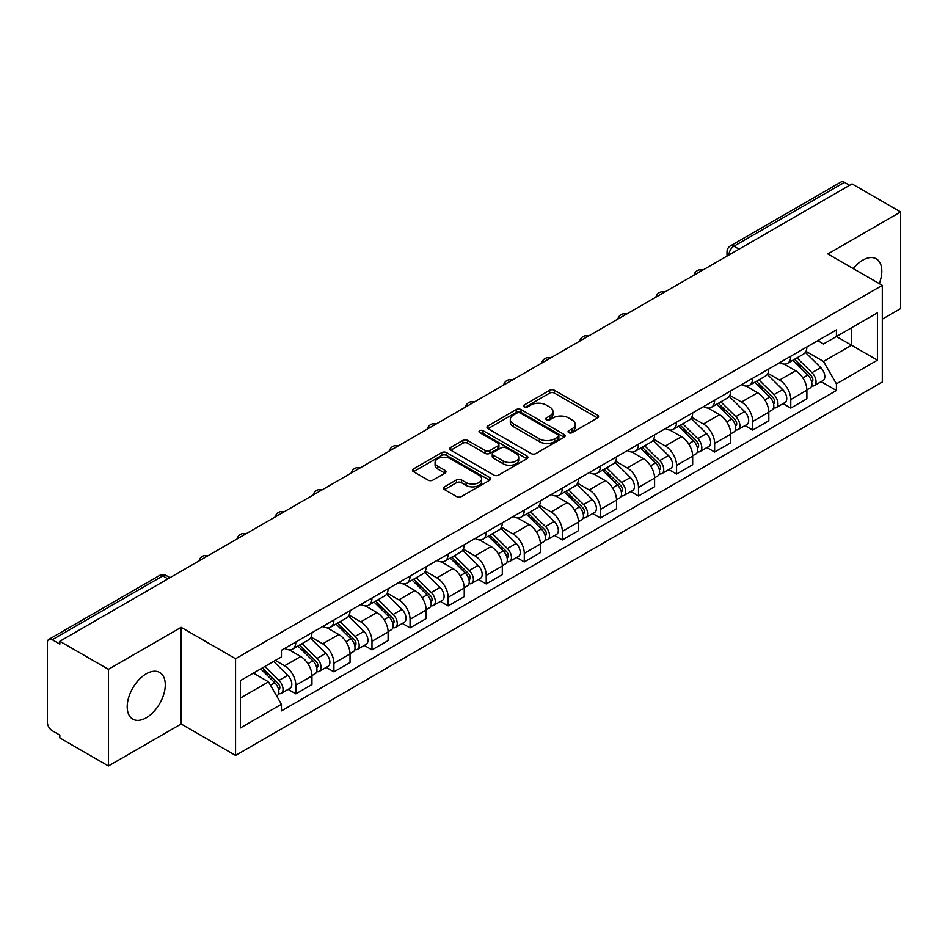 <?xml version="1.0" encoding="UTF-8"?>
<svg xmlns="http://www.w3.org/2000/svg" width="948" height="948" viewBox="0 0 948 948"><rect width="100%" height="100%" fill="white"/><g stroke="black" fill="none" stroke-linecap="round" stroke-linejoin="round"><path stroke-width="1.42" d="M568.764 432.644A2.37 1.375 0 0 0 572.118 432.644L597.572 417.95A3.389 1.955 0 0 0 598.555 416.563A3.389 1.955 0 0 0 597.572 415.188L554.45 390.292A3.389 1.955 0 0 0 549.65 390.292L524.208 404.986A2.37 1.375 0 0 0 523.509 405.957A2.37 1.375 0 0 0 524.208 406.917A2.37 1.375 0 0 0 527.562 406.917L530.856 405.021A10.843 6.257 0 0 1 546.178 405.021L549.781 407.095A10.843 6.257 0 0 1 552.957 411.515A10.843 6.257 0 0 1 549.781 415.947L546.486 417.843A2.37 1.375 0 0 0 545.787 418.815A2.37 1.375 0 0 0 546.486 419.786A2.37 1.375 0 0 0 549.84 419.786L553.134 417.878A10.843 6.257 0 0 1 568.456 417.878L572.059 419.952A10.843 6.257 0 0 1 575.235 424.384A10.843 6.257 0 0 1 572.059 428.804L568.764 430.712A2.37 1.375 0 0 0 568.065 431.672A2.37 1.375 0 0 0 568.764 432.644L568.764 430.712M146.241 717.79A26.923 15.547 120 0 0 163.826 694.066A26.923 15.547 120 0 0 159.702 672.499A26.923 15.547 120 0 0 146.241 673.827A26.923 15.547 120 0 0 128.655 697.55A26.923 15.547 120 0 0 132.779 719.117A26.923 15.547 120 0 0 146.241 717.79M879.258 283.606A26.923 15.547 120 0 0 876.236 258.804A26.923 15.547 120 0 0 862.775 260.143A26.923 15.547 120 0 0 853.247 268.592M444.494 486.822A3.389 1.955 0 0 0 443.498 488.208A3.389 1.955 0 0 0 444.494 489.595L456.592 496.574A3.389 1.955 0 0 0 461.38 496.574L489.654 480.257A3.389 1.955 0 0 0 490.637 478.87A3.389 1.955 0 0 0 489.654 477.496L446.532 452.599A3.389 1.955 0 0 0 441.732 452.599L413.47 468.916A3.389 1.955 0 0 0 412.475 470.303A3.389 1.955 0 0 0 413.47 471.677L428.081 480.115A3.389 1.955 0 0 0 432.869 480.115L444.968 473.135A3.389 1.955 0 0 0 445.963 471.749A3.389 1.955 0 0 0 444.968 470.362L437.727 466.179A9.065 5.238 0 0 1 435.073 462.482A9.065 5.238 0 0 1 440.666 457.647A9.065 5.238 0 0 1 450.537 458.785L478.93 475.173A9.065 5.238 0 0 1 481.584 478.87A9.065 5.238 0 0 1 475.991 483.705A9.065 5.238 0 0 1 466.108 482.568L461.38 479.842A3.389 1.955 0 0 0 456.592 479.842L444.494 486.822L444.494 489.595M235.566 658.753L181.139 627.327L108.416 669.324L59.843 641.275L852.039 183.912L900.6 211.949L827.877 253.946L882.292 285.36L235.566 658.753L235.566 755.414L882.292 382.02L882.292 285.36M531.093 453.559A3.389 1.955 0 0 0 535.881 453.559L564.143 437.241A3.389 1.955 0 0 0 565.138 435.867A3.389 1.955 0 0 0 564.143 434.48L521.033 409.583A3.389 1.955 0 0 0 516.233 409.583L487.971 425.901A3.389 1.955 0 0 0 486.976 427.287A3.389 1.955 0 0 0 487.971 428.674L531.093 453.559M480.66 433.153A2.37 1.375 0 0 1 483.065 433.497L483.065 430.676L526.898 455.988A3.389 1.955 0 0 1 527.894 457.363A3.389 1.955 0 0 1 526.898 458.749L498.636 475.067A3.389 1.955 0 0 1 493.837 475.067L450.727 450.17L450.727 447.409A3.389 1.955 0 0 0 449.731 448.795A3.389 1.955 0 0 0 450.727 450.17M450.727 447.409L462.814 440.429A3.389 1.955 0 0 1 467.613 440.429L485.092 450.525A3.389 1.955 0 0 0 489.891 450.525L497.913 445.892A3.389 1.955 0 0 0 498.909 444.505A3.389 1.955 0 0 0 497.913 443.119L479.712 432.608A2.37 1.375 0 0 1 479.013 431.648A2.37 1.375 0 0 1 480.482 430.38A2.37 1.375 0 0 1 483.065 430.676M108.416 669.324L108.416 765.972L59.843 737.935L59.843 735.115L52.282 730.754A6.909 3.982 -120 0 1 47.4 722.293L47.4 642.543A6.909 3.982 -120 0 1 48.834 639.39L159.382 575.554A6.909 3.982 60 0 1 162.831 575.898L52.282 639.734A6.909 3.982 -120 0 0 48.834 639.39M882.292 319.18L900.6 308.61L900.6 211.949M108.416 765.972L181.139 723.988L235.566 755.414M59.843 641.275L59.843 644.095L52.282 639.734M739.037 249.146L733.918 246.196A6.909 3.982 60 0 0 730.458 245.852L841.018 182.028A6.909 3.982 60 0 1 844.467 182.36L733.918 246.196A6.909 3.982 120 0 0 729.036 254.645L729.036 254.929M849.598 185.322L844.467 182.36M790.774 356.235A15.879 9.172 60 0 1 787.492 363.368L803.596 354.066A15.879 9.172 -120 0 0 806.878 346.932M767.916 373.334L779.552 380.053A15.879 9.172 60 0 1 790.774 399.499L806.89 390.197A15.879 9.172 -120 0 0 795.656 370.751L784.126 364.091M806.89 390.197L806.89 398.788L790.774 408.09L783.06 403.635M787.492 363.368A15.879 9.172 60 0 1 779.671 362.646M790.774 399.499L790.774 408.09M752.7 378.216A15.879 9.172 60 0 1 749.418 385.338L765.522 376.048A15.879 9.172 -120 0 0 768.816 368.914M744.986 425.605L752.7 430.072L768.816 420.77L768.816 412.179A15.879 9.172 -120 0 0 757.582 392.733L746.052 386.073M749.418 385.338A15.879 9.172 60 0 1 741.597 384.627M729.841 395.316L741.478 402.035A15.879 9.172 60 0 1 752.7 421.469L752.7 430.072M714.638 400.198A15.879 9.172 60 0 1 711.344 407.32L727.448 398.03A15.879 9.172 -120 0 0 730.742 390.896M706.912 447.586L714.638 452.054L730.742 442.752L730.742 434.16A15.879 9.172 -120 0 0 719.52 414.714L707.99 408.055M711.344 407.32A15.879 9.172 60 0 1 703.535 406.609M691.779 417.298L703.404 424.005A15.879 9.172 60 0 1 714.638 443.451L714.638 452.054M676.564 422.18A15.879 9.172 60 0 1 673.27 429.302L689.386 420.011A15.879 9.172 -120 0 0 692.668 412.878M668.838 469.568L676.564 474.036L692.668 464.733L692.668 456.13A15.879 9.172 -120 0 0 681.446 436.696L669.916 430.036M673.27 429.302A15.879 9.172 60 0 1 665.46 428.591M653.705 439.279L665.33 445.987A15.879 9.172 60 0 1 676.564 465.432L676.564 474.036M638.49 444.162A15.879 9.172 60 0 1 635.207 451.284L651.312 441.981A15.879 9.172 -120 0 0 654.594 434.859M630.764 491.55L638.49 496.005L654.594 486.715L654.594 478.112A15.879 9.172 -120 0 0 643.372 458.666L631.842 452.018M635.207 451.284A15.879 9.172 60 0 1 627.386 450.573M615.631 461.249L627.268 467.968A15.879 9.172 60 0 1 638.49 487.414L638.49 496.005M600.416 466.143A15.879 9.172 60 0 1 597.133 473.265L613.238 463.963A15.879 9.172 -120 0 0 616.52 456.841M592.69 513.532L600.416 517.987L616.52 508.697L616.52 500.094A15.879 9.172 -120 0 0 605.298 480.648L593.768 474M597.133 473.265A15.879 9.172 60 0 1 589.312 472.554M577.557 483.231L589.194 489.95A15.879 9.172 60 0 1 600.416 509.396L600.416 517.987M562.342 488.125A15.879 9.172 60 0 1 559.059 495.247L575.163 485.945A15.879 9.172 -120 0 0 578.458 478.823M554.627 535.513L562.342 539.969L578.458 530.679L578.458 522.075A15.879 9.172 -120 0 0 567.224 502.63L555.694 495.982M559.059 495.247A15.879 9.172 60 0 1 551.238 494.536M539.483 505.213L551.12 511.932A15.879 9.172 60 0 1 562.342 531.378L562.342 539.969M524.28 510.095A15.879 9.172 60 0 1 520.985 517.229L537.089 507.927A15.879 9.172 -120 0 0 540.384 500.805M516.553 557.495L524.28 561.951L540.384 552.648L540.384 544.057A15.879 9.172 -120 0 0 529.15 524.611L517.632 517.952M520.985 517.229A15.879 9.172 60 0 1 513.176 516.506M501.409 527.195L513.046 533.914A15.879 9.172 60 0 1 524.28 553.359L524.28 561.951M486.206 532.077A15.879 9.172 60 0 1 482.911 539.211L499.027 529.908A15.879 9.172 -120 0 0 502.31 522.786M478.479 579.477L486.206 583.932L502.31 574.63L502.31 566.039A15.879 9.172 -120 0 0 491.088 546.593L479.558 539.933M482.911 539.211A15.879 9.172 60 0 1 475.102 538.488M463.347 549.176L474.972 555.895A15.879 9.172 60 0 1 486.206 575.341L486.206 583.932M448.131 554.059A15.879 9.172 60 0 1 444.837 561.192L460.953 551.89A15.879 9.172 -120 0 0 464.236 544.768M440.405 601.459L448.131 605.914L464.236 596.612L464.236 588.021A15.879 9.172 -120 0 0 453.014 568.575L441.484 561.915M444.837 561.192A15.879 9.172 60 0 1 437.028 560.469M425.273 571.158L436.909 577.877A15.879 9.172 60 0 1 448.131 597.323L448.131 605.914M410.057 576.04A15.879 9.172 60 0 1 406.775 583.174L422.879 573.872A15.879 9.172 -120 0 0 426.162 566.738M402.331 623.44L410.057 627.896L426.162 618.594L426.162 610.002A15.879 9.172 -120 0 0 414.94 590.557L403.41 583.897M406.775 583.174A15.879 9.172 60 0 1 398.954 582.451M387.199 593.14L398.835 599.859A15.879 9.172 60 0 1 410.057 619.305L410.057 627.896M371.983 598.022A15.879 9.172 60 0 1 368.701 605.144L384.805 595.854A15.879 9.172 -120 0 0 388.099 588.72M364.269 645.422L371.983 649.878L388.099 640.575L388.099 631.984A15.879 9.172 -120 0 0 376.866 612.538L365.336 605.879M368.701 605.144A15.879 9.172 60 0 1 360.88 604.433M349.125 615.122L360.761 621.841A15.879 9.172 60 0 1 371.983 641.275L371.983 649.878M333.909 620.004A15.879 9.172 60 0 1 330.627 627.126L346.731 617.835A15.879 9.172 -120 0 0 350.025 610.702M326.195 667.392L333.909 671.859L350.025 662.557L350.025 653.966A15.879 9.172 -120 0 0 338.791 634.52L327.261 627.86M330.627 627.126A15.879 9.172 60 0 1 322.806 626.415M311.051 637.103L322.687 643.81A15.879 9.172 60 0 1 333.909 663.256L333.909 671.859M295.847 641.986A15.879 9.172 60 0 1 292.553 649.107L308.657 639.817A15.879 9.172 -120 0 0 311.951 632.683M288.121 689.374L295.847 693.841L311.951 684.539L311.951 675.936A15.879 9.172 -120 0 0 300.729 656.502L289.199 649.842M292.553 649.107A15.879 9.172 60 0 1 284.744 648.396M275.347 660.448L284.613 665.792A15.879 9.172 60 0 1 295.847 685.238L295.847 693.841M817.745 340.664L823.48 343.982L877.41 312.84L851.541 327.771L851.541 345.25L823.48 361.449L805.99 351.353M240.448 698.06L268.509 681.861L281.449 704.257L240.448 727.934L240.448 680.593L281.449 656.917L281.449 650.292L836.42 329.892L836.42 336.504L877.41 360.181L836.42 383.857L823.48 361.449M877.41 312.84L877.41 360.181M281.449 704.257L281.449 710.881L836.42 390.481L836.42 383.857M181.139 627.327L181.139 723.988M268.509 681.861L253.377 673.127M821.122 381.653L836.42 390.481M569.712 432.975L572.059 431.624A10.843 6.257 0 0 0 575.235 427.204L575.235 424.384M552.957 411.515L552.957 414.335A10.843 6.257 0 0 1 549.781 418.767L547.434 420.118M597.524 417.973L554.45 393.112A3.389 1.955 0 0 0 549.65 393.112L525.156 407.261M564.143 434.48L564.143 437.241L521.033 412.404A3.389 1.955 0 0 0 516.233 412.404L488.019 428.697M558.159 436.827A2.37 1.375 0 0 0 558.858 435.867A2.37 1.375 0 0 0 558.159 434.895L520.31 413.044A2.37 1.375 0 0 0 516.956 413.044L513.484 415.046A10.843 6.257 0 0 0 510.308 419.466A10.843 6.257 0 0 0 513.484 423.898L539.353 438.829A10.843 6.257 0 0 0 554.687 438.829L558.159 436.827L558.159 439.647A2.37 1.375 0 0 0 558.858 438.675L558.858 435.867M510.308 419.466L510.308 422.287A10.843 6.257 0 0 0 513.484 426.719L513.484 423.898M558.159 439.647L554.687 441.649A10.843 6.257 0 0 1 539.353 441.649L513.484 426.719M450.762 450.205L462.814 443.237L462.814 440.429M498.909 444.505L498.909 447.326A3.389 1.955 0 0 1 497.913 448.7L489.891 453.334A3.389 1.955 0 0 1 485.092 453.334L467.613 443.237A3.389 1.955 0 0 0 462.814 443.237M483.065 433.497L526.851 458.773M503.246 461.001A9.065 5.238 0 0 0 513.117 462.126A9.065 5.238 0 0 0 518.71 457.303A9.065 5.238 0 0 0 516.056 453.594L506.054 447.823A3.389 1.955 0 0 0 501.267 447.823L493.244 452.457A3.389 1.955 0 0 0 492.249 453.843A3.389 1.955 0 0 0 493.244 455.218L503.246 461.001L503.246 463.821A9.065 5.238 0 0 0 513.117 464.947A9.065 5.238 0 0 0 518.71 460.112L518.71 457.303M492.249 453.843L492.249 456.663A3.389 1.955 0 0 0 493.244 458.038L493.244 455.218M503.246 463.821L493.244 458.038M481.584 478.87L481.584 481.691A9.065 5.238 0 0 1 475.991 486.525A9.065 5.238 0 0 1 466.108 485.388L461.38 482.662A3.389 1.955 0 0 0 456.592 482.662L444.541 489.618M435.073 462.482L435.073 465.302A9.065 5.238 0 0 0 437.727 468.999L437.727 466.179M444.932 473.159L437.727 468.999M489.606 480.281L446.532 455.419A3.389 1.955 0 0 0 441.732 455.419L413.518 471.713M792.824 360.287L807.826 375.076A8.627 4.977 60 0 1 810.102 388.016L806.878 389.877M795.822 363.238L802.174 366.9M794.495 359.316L810.919 375.526A4.147 2.394 60 0 1 812.009 381.736A4.147 2.394 60 0 1 811.63 381.878M796.972 357.882L811.974 372.683A8.627 4.977 60 0 1 814.249 385.623A8.627 4.977 60 0 1 811.642 385.895M805.373 352.431L820.755 367.611A8.627 4.977 60 0 1 823.03 380.551L814.249 385.623M754.75 382.257L769.752 397.058A8.627 4.977 60 0 1 772.028 409.998L768.804 411.859M757.748 385.208L764.1 388.881M756.421 381.297L772.845 397.508A4.147 2.394 60 0 1 773.935 403.718A4.147 2.394 60 0 1 773.556 403.86M758.898 379.864L773.9 394.664A8.627 4.977 60 0 1 776.175 407.604A8.627 4.977 60 0 1 773.568 407.877M767.299 374.413L782.692 389.592A8.627 4.977 60 0 1 784.968 402.533L776.175 407.604M716.688 404.239L731.678 419.04A8.627 4.977 60 0 1 733.953 431.98L730.742 433.84M719.674 407.19L726.026 410.863M718.347 403.279L734.771 419.49A4.147 2.394 60 0 1 735.861 425.699A4.147 2.394 60 0 1 735.482 425.842M720.836 401.845L735.826 416.646A8.627 4.977 60 0 1 738.101 429.586A8.627 4.977 60 0 1 735.506 429.859M729.225 396.382L744.618 411.574A8.627 4.977 60 0 1 746.894 424.503L738.101 429.586M678.614 426.221L693.604 441.021A8.627 4.977 60 0 1 695.879 453.962L692.668 455.81M681.6 429.171L687.964 432.845M680.273 425.261L696.697 441.472A4.147 2.394 60 0 1 697.787 447.681A4.147 2.394 60 0 1 697.408 447.823M682.761 423.827L697.764 438.628A8.627 4.977 60 0 1 700.039 451.556A8.627 4.977 60 0 1 697.432 451.841M691.151 418.364L706.544 433.556A8.627 4.977 60 0 1 708.82 446.484L700.039 451.556M640.54 448.203L655.542 463.003A8.627 4.977 60 0 1 657.817 475.932L654.594 477.792M643.526 451.153L649.89 454.827M642.199 447.243L658.623 463.442A4.147 2.394 60 0 1 659.713 469.651A4.147 2.394 60 0 1 659.346 469.805M644.687 445.809L659.69 460.61A8.627 4.977 60 0 1 661.965 473.538A8.627 4.977 60 0 1 659.358 473.822M653.077 440.346L668.47 455.538A8.627 4.977 60 0 1 670.746 468.466L661.965 473.538M602.466 470.184L617.468 484.985A8.627 4.977 60 0 1 619.743 497.913L616.52 499.774M605.464 473.135L611.815 476.808M604.125 469.224L620.549 485.423A4.147 2.394 60 0 1 621.651 491.633A4.147 2.394 60 0 1 621.272 491.787M606.613 467.791L621.615 482.591A8.627 4.977 60 0 1 623.891 495.52A8.627 4.977 60 0 1 621.284 495.804M615.003 462.328L630.396 477.519A8.627 4.977 60 0 1 632.672 490.448L623.891 495.52M564.392 492.166L579.394 506.967A8.627 4.977 60 0 1 581.669 519.895L578.446 521.755M567.39 495.117L573.741 498.79M566.063 491.206L582.487 507.405A4.147 2.394 60 0 1 583.577 513.615A4.147 2.394 60 0 1 583.198 513.769M568.539 489.772L583.541 504.561A8.627 4.977 60 0 1 585.817 517.501A8.627 4.977 60 0 1 583.21 517.786M576.941 484.31L592.322 499.489A8.627 4.977 60 0 1 594.609 512.43L585.817 517.501M526.318 514.148L541.32 528.948A8.627 4.977 60 0 1 543.595 541.877L540.384 543.737M529.316 517.098L535.667 520.772M527.989 513.188L544.413 529.387A4.147 2.394 60 0 1 545.503 535.596A4.147 2.394 60 0 1 545.124 535.75M530.477 511.754L545.467 526.543A8.627 4.977 60 0 1 547.743 539.483A8.627 4.977 60 0 1 545.136 539.756M538.867 506.291L554.26 521.471A8.627 4.977 60 0 1 556.535 534.411L547.743 539.483M488.256 536.13L503.246 550.918A8.627 4.977 60 0 1 505.521 563.859L502.31 565.719M491.242 539.08L497.605 542.754M489.915 535.17L506.339 551.369A4.147 2.394 60 0 1 507.429 557.578A4.147 2.394 60 0 1 507.05 557.732M492.403 533.736L507.393 548.525A8.627 4.977 60 0 1 509.68 561.465A8.627 4.977 60 0 1 507.073 561.737M500.793 528.273L516.186 543.453A8.627 4.977 60 0 1 518.461 556.393L509.68 561.465M450.181 558.111L465.184 572.9A8.627 4.977 60 0 1 467.459 585.84L464.236 587.701M453.168 561.062L459.531 564.724M451.841 557.151L468.265 573.35A4.147 2.394 60 0 1 469.355 579.56A4.147 2.394 60 0 1 468.987 579.714M454.329 555.718L469.331 570.506A8.627 4.977 60 0 1 471.606 583.447A8.627 4.977 60 0 1 468.999 583.719M462.719 550.255L478.112 565.435A8.627 4.977 60 0 1 480.387 578.375L471.606 583.447M412.107 580.093L427.11 594.882A8.627 4.977 60 0 1 429.385 607.822L426.162 609.683M415.094 583.044L421.457 586.705M413.766 579.133L430.191 595.332A4.147 2.394 60 0 1 431.293 601.542A4.147 2.394 60 0 1 430.913 601.684M416.255 577.688L431.257 592.488A8.627 4.977 60 0 1 433.532 605.428A8.627 4.977 60 0 1 430.925 605.701M424.645 572.236L440.038 587.416A8.627 4.977 60 0 1 442.313 600.357L433.532 605.428M374.033 602.063L389.036 616.864A8.627 4.977 60 0 1 391.311 629.804L388.088 631.664M377.031 605.014L383.383 608.687M375.704 601.103L392.128 617.314A4.147 2.394 60 0 1 393.219 623.523A4.147 2.394 60 0 1 392.839 623.665M378.181 599.669L393.183 614.47A8.627 4.977 60 0 1 395.458 627.41A8.627 4.977 60 0 1 392.851 627.683M386.583 594.218L401.964 609.398A8.627 4.977 60 0 1 404.239 622.338L395.458 627.41M335.959 624.045L350.961 638.845A8.627 4.977 60 0 1 353.237 651.786L350.013 653.646M338.957 626.995L345.309 630.669M337.63 623.085L354.054 639.296A4.147 2.394 60 0 1 355.144 645.505A4.147 2.394 60 0 1 354.765 645.647M340.119 621.651L355.109 636.452A8.627 4.977 60 0 1 357.384 649.392A8.627 4.977 60 0 1 354.777 649.664M348.509 616.188L363.902 631.38A8.627 4.977 60 0 1 366.177 644.32L357.384 649.392M297.897 646.026L312.887 660.827A8.627 4.977 60 0 1 315.163 673.767L311.951 675.616M300.883 648.977L307.247 652.651M299.556 645.067L315.98 661.277A4.147 2.394 60 0 1 317.07 667.487A4.147 2.394 60 0 1 316.691 667.629M302.045 643.633L317.035 658.433A8.627 4.977 60 0 1 319.31 671.362A8.627 4.977 60 0 1 316.715 671.646M310.434 638.17L325.828 653.362A8.627 4.977 60 0 1 328.103 666.29L319.31 671.362M260.712 668.885L274.813 682.809A8.627 4.977 60 0 1 277.1 695.737L276.662 695.986M262.809 670.959L269.173 674.632M262.371 667.925L277.906 683.247A4.147 2.394 60 0 1 278.996 689.457A4.147 2.394 60 0 1 278.617 689.611M264.859 666.491L278.973 680.415A8.627 4.977 60 0 1 281.248 693.344A8.627 4.977 60 0 1 278.641 693.628M273.64 661.42L287.754 675.343A8.627 4.977 60 0 1 290.029 688.272L281.248 693.344M729.273 254.787L729.036 254.645A6.909 3.982 0 0 1 727.009 251.824L727.009 256.09M333.909 663.256L350.025 653.966M371.983 641.275L388.099 631.984M410.057 619.305L426.162 610.002M448.131 597.323L464.236 588.021M486.206 575.341L502.31 566.039M524.28 553.359L540.384 544.057M562.342 531.378L578.458 522.075M600.416 509.396L616.52 500.094M638.49 487.414L654.594 478.112M676.564 465.432L692.668 456.13M714.638 443.451L730.742 434.16M752.7 421.469L768.816 412.179M295.847 685.238L311.951 675.936M284.613 665.792L300.729 656.502M322.687 643.81L338.791 634.52M360.761 621.841L376.866 612.538M398.835 599.859L414.94 590.557M436.909 577.877L453.014 568.575M474.972 555.895L491.088 546.593M513.046 533.914L529.15 524.611M551.12 511.932L567.224 502.63M589.194 489.95L605.298 480.648M627.268 467.968L643.372 458.666M665.33 445.987L681.446 436.696M703.404 424.005L719.52 414.714M741.478 402.035L757.582 392.733M779.552 380.053L795.656 370.751M702.243 270.393A6.909 3.982 120 0 0 699.197 272.147M664.181 292.375A6.909 3.982 120 0 0 661.123 294.129M626.107 314.357A6.909 3.982 120 0 0 623.049 316.111M588.033 336.339A6.909 3.982 120 0 0 584.987 338.092M549.959 358.32A6.909 3.982 120 0 0 546.913 360.074M511.884 380.29A6.909 3.982 120 0 0 508.839 382.056M473.81 402.272A6.909 3.982 120 0 0 470.765 404.038M435.748 424.254A6.909 3.982 120 0 0 432.691 426.019M397.674 446.235A6.909 3.982 120 0 0 394.629 448.001M359.6 468.217A6.909 3.982 120 0 0 356.555 469.983M321.526 490.199A6.909 3.982 120 0 0 318.481 491.953M283.452 512.181A6.909 3.982 120 0 0 280.407 513.934M245.39 534.162A6.909 3.982 120 0 0 242.333 535.916M207.316 556.144A6.909 3.982 120 0 0 204.27 557.898M167.962 578.861L162.831 575.898A6.909 3.982 120 0 1 166.291 575.554A6.909 6.909 0 0 0 159.382 575.554M572.059 431.624L572.059 428.804M546.486 419.786L546.486 417.843M549.781 418.767L549.781 415.947M524.208 406.917L524.208 404.986M549.65 393.112L549.65 390.292M554.45 393.112L554.45 390.292M597.572 417.95L597.572 415.188M487.971 428.674L487.971 425.901M516.233 412.404L516.233 409.583M521.033 412.404L521.033 409.583M539.353 441.649L539.353 438.829M554.687 441.649L554.687 438.829M467.613 443.237L467.613 440.429M485.092 453.334L485.092 450.525M489.891 453.334L489.891 450.525M497.913 448.7L497.913 445.892M526.898 458.749L526.898 455.988M456.592 482.662L456.592 479.842M461.38 482.662L461.38 479.842M466.108 485.388L466.108 482.568M444.968 473.135L444.968 470.362M413.47 471.677L413.47 468.916M441.732 455.419L441.732 452.599M446.532 455.419L446.532 452.599M489.654 480.257L489.654 477.496M807.826 375.076L802.873 377.944M812.863 379.84L811.31 380.741M820.755 367.611L811.974 372.683M769.752 397.058L764.799 399.926M774.789 401.822L773.236 402.71M782.692 389.592L773.9 394.664M731.678 419.04L726.725 421.896M736.715 423.803L735.162 424.692M744.618 411.574L735.826 416.646M693.604 441.021L688.651 443.877M698.652 445.785L697.088 446.674M706.544 433.556L697.764 438.628M655.542 463.003L650.577 465.859M660.578 467.755L659.026 468.656M668.47 455.538L659.69 460.61M617.468 484.985L612.515 487.841M622.504 489.737L620.952 490.637M630.396 477.519L621.615 482.591M579.394 506.967L574.441 509.823M584.43 511.719L582.878 512.619M592.322 499.489L583.541 504.561M541.32 528.948L536.367 531.804M546.356 533.7L544.804 534.601M554.26 521.471L545.467 526.543M503.246 550.918L498.293 553.786M508.294 555.682L506.73 556.583M516.186 543.453L507.393 548.525M465.184 572.9L460.218 575.768M470.22 577.664L468.668 578.564M478.112 565.435L469.331 570.506M427.11 594.882L422.144 597.75M432.146 599.646L430.593 600.546M440.038 587.416L431.257 592.488M389.036 616.864L384.082 619.731M394.072 621.627L392.519 622.528M401.964 609.398L393.183 614.47M350.961 638.845L346.008 641.701M355.998 643.609L354.445 644.498M363.902 631.38L355.109 636.452M312.887 660.827L307.934 663.683M317.936 665.591L316.371 666.48M325.828 653.362L317.035 658.433M274.813 682.809L270.5 685.297M279.861 687.561L278.297 688.461M287.754 675.343L278.973 680.415M702.835 270.05A6.909 6.909 0 0 0 693.972 275.169M664.761 292.031A6.909 6.909 0 0 0 655.909 297.151M626.687 314.013A6.909 6.909 0 0 0 617.835 319.132M588.613 335.995A6.909 6.909 0 0 0 579.761 341.114M550.551 357.977A6.909 6.909 0 0 0 541.687 363.096M512.477 379.958A6.909 6.909 0 0 0 503.613 385.066M474.403 401.94A6.909 6.909 0 0 0 465.539 407.048M436.329 423.922A6.909 6.909 0 0 0 427.477 429.029M398.255 445.904A6.909 6.909 0 0 0 389.403 451.011M360.181 467.885A6.909 6.909 0 0 0 351.329 472.993M322.119 489.855A6.909 6.909 0 0 0 313.255 494.975M284.044 511.837A6.909 6.909 0 0 0 275.181 516.956M245.97 533.819A6.909 6.909 0 0 0 237.119 538.938M207.896 555.801A6.909 6.909 0 0 0 199.044 560.92M169.988 577.688L166.291 575.554M730.458 245.852A6.909 6.909 0 0 0 727.009 251.824"/></g></svg>
